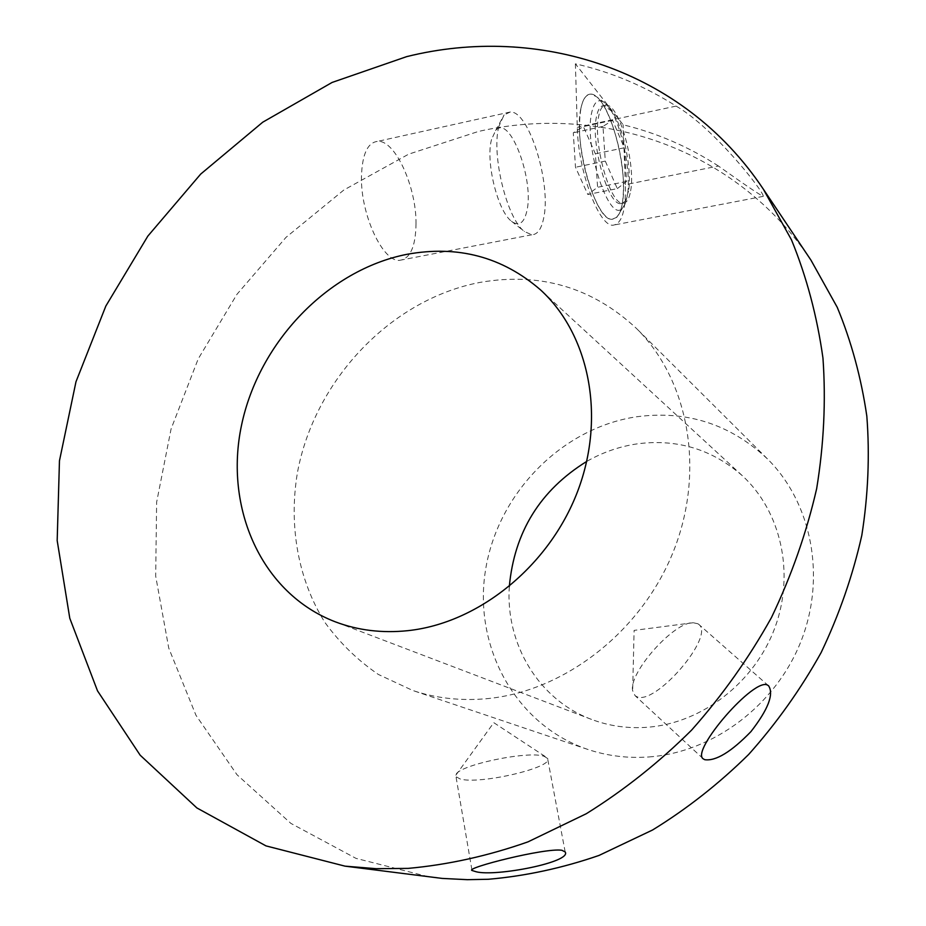 <?xml version="1.0" encoding="UTF-8"?>
<svg xmlns="http://www.w3.org/2000/svg" width="926" height="926" viewBox="0 0 926 926"><rect width="100%" height="100%" fill="white"/><g stroke="black" fill="none" stroke-linecap="round" stroke-linejoin="round"><path stroke-width="0.69" stroke-dasharray="4.63 3.47" d="M718.449 166.032C688.712 146.759 656.939 133.008 623.129 124.778L575.393 63.813C611.102 71.985 644.67 86.083 676.107 106.096C713.414 127.475 764.482 192.261 763.244 196.358C759.806 194.946 744.874 184.83 718.449 166.032L625.363 184.668L623.129 124.778M810.968 260.16C735.962 147.766 600.604 103.538 478.337 131.48L408.655 154.167L343.847 190.015L286.007 237.357L236.952 294.318L198.199 358.906L171.079 428.958L156.633 502.193L155.684 576.122L168.752 648.107L195.976 715.3L236.998 774.726L290.88 823.388L355.978 858.367L429.814 877.072M544.233 756.357L547.579 758.475C554.269 767.399 479.529 784.843 460.21 778.997L456.009 776.694L455.87 775.143C456.252 765.594 528.584 750.187 544.233 756.357M486.057 698.748C563.668 691.93 641.301 632.088 673.41 551.433C705.624 470.778 688.77 380.054 636.417 328.406C592.316 287.419 540.309 272.059 480.397 282.337C391.015 299.063 314.342 380.169 297.362 473.001C288.634 525.864 298.01 579.387 324.829 622.318C339.657 642.771 357.482 660.145 378.306 674.417L412.718 690.472C435.891 698.227 460.338 700.982 486.057 698.748M697.949 623.777L698.644 624.274C715.705 635.919 654.751 706.677 636.498 696.526L635.086 695.669L632.655 690.738C628.488 672.774 674.093 621.554 693.204 622.735L697.949 623.777M575.393 63.813L577.292 127.337C578.021 170.835 598.995 226.685 612.966 225.203C621.821 224.104 625.953 210.584 625.363 184.668M579.537 130.01C579.282 106.583 583.091 94.626 590.95 94.128C604.47 93.896 622.503 144.352 623.395 182.318C623.916 205.966 620.142 218.27 612.074 219.265C599.296 220.562 580.208 169.62 579.537 130.01M649.126 756.936C713.437 752.236 776.081 705.161 801.221 640.723C826.42 576.285 811.512 502.448 767.376 458.821C730.22 424.062 686.536 410.056 636.312 416.816C561.376 428.113 497.725 493.593 485.56 569.895C473.012 646.082 515.041 724.861 587.825 749.435C607.375 755.963 627.805 758.475 649.126 756.936M416.017 223.965C416.561 187.411 395.344 140.069 377.82 141.331C367.61 142.407 362.159 154.214 361.453 176.727C360.573 214.751 383.005 262.405 399.65 260.322C410.183 258.84 415.635 246.721 416.017 223.965M509.312 586.54C505.388 643.709 538.469 699.743 591.482 719.386C609.377 726.146 628.222 728.75 648.003 727.223C702.394 722.893 754.84 682.3 774.946 627.62C795.121 572.928 780.873 510.944 742.143 475.536C712.025 449.249 677.08 438.692 637.331 443.843C619.517 446.459 602.641 452.328 586.702 461.437M630.629 190.86C635.873 164.238 619.286 104.499 606.333 105.113C602.722 104.985 600.164 108.736 598.647 116.363C592.698 142.94 610.292 204.982 622.804 203.188C626.613 203.199 629.229 199.09 630.629 190.86M617.295 188.615L626.589 181.45L624.263 147.801L612.63 120.299L602.976 126.422L605.303 161.101L617.295 188.615L587.825 194.495L597.594 187.284L595.372 153.82L583.403 126.573L573.287 132.777L575.497 167.247L587.825 194.495M602.976 126.422L573.287 132.777M605.303 161.101L575.497 167.247M612.63 120.299L583.403 126.573M628.499 191.288L625.397 200.676L622.99 203.072L620.64 203.616C608.081 205.41 590.452 143.414 596.448 116.838C597.965 109.21 600.546 105.471 604.157 105.587L611.75 111.305C623.256 126.11 632.412 170.303 628.499 191.288M626.589 181.45L597.594 187.284M624.263 147.801L595.372 153.82M627.307 195.861L624.992 204.206L622.527 207.98C609.794 224.879 583.797 147.396 591.564 113.157C594.11 101.455 598.555 98.04 604.875 102.925L608.706 107.127C621.531 123.656 631.648 172.537 627.307 195.861M580.915 108.342C572.916 142.291 595.812 221.823 612.074 219.265L616.809 217.286C619.378 214.67 621.23 210.005 622.365 203.292C628.129 173.486 612.792 109.071 596.506 96.721L590.95 94.128C586.285 93.966 582.94 98.712 580.915 108.342M498.906 126.283C491.058 154.503 507.054 219.173 524.475 231.546L531.755 234.787C537.358 234.625 541.282 229.289 543.527 218.767C551.734 185.026 529.313 110.819 510.353 111.977L504.091 114.917L498.906 126.283M491.521 139.525C485.374 161.541 497.737 211.371 511.522 221.268C518.826 226.604 523.908 223.34 526.755 211.498C534.765 180.593 509.52 113.111 495.607 130.601L491.521 139.525M676.107 106.096L577.292 127.337M565.173 851.943L547.579 758.475M768.603 685.83L698.644 624.274M763.244 196.358L612.966 225.203M471.89 869.792L456.009 776.694M703.031 758.568L635.086 695.669M455.87 775.143L493.79 722.674L546.19 757.167M767.376 458.821L636.417 328.406M587.825 749.435L412.718 690.472M510.353 111.977L377.82 141.331M531.755 234.787L399.65 260.322M591.482 719.386L335.351 621.844M742.143 475.536L540.471 289.838M693.204 622.735L634.102 630.386L632.655 690.738M622.804 203.188L620.64 203.616M606.333 105.113L604.157 105.587M626.416 198.789L624.992 204.206M611.75 111.305L608.706 107.127M622.527 207.98L616.809 217.286M604.875 102.925L596.506 96.721M511.522 221.268L524.475 231.546M495.607 130.601L504.091 114.917"/><path stroke-width="1.39" d="M476.103 871.748C495.618 876.98 572.164 862.106 565.173 851.943L561.851 850.265C545.101 847.614 464.84 868.067 472.005 870.475L476.103 871.748M704.732 759.69C715.775 761.288 731.17 751.947 750.917 731.644C768.152 709.455 774.043 694.187 768.603 685.83L767.967 685.39C755.361 675.448 689.476 751.831 703.471 758.984L704.732 759.69M345.004 866.146L442.188 878.415L467.294 879.677L488.511 879.26C525.447 876.054 562.29 868.113 599.041 855.427L652.564 829.997C686.999 808.838 719.039 783.651 748.671 754.447C776.532 723.252 800.689 689.28 821.154 652.529C839.211 614.632 852.753 575.59 861.805 535.402C868.16 495.074 869.838 455.314 866.829 416.144C861.226 377.785 851.364 341.509 837.254 307.339L810.968 260.16L763.302 189.112C682.659 68.397 537.369 24.064 406.653 56.636L332.098 82.449L262.718 122.209L200.687 174.088L147.859 236.084L105.83 306.066L75.978 381.767L59.461 460.801L57.18 540.564L69.786 618.255L97.519 690.865L140.162 755.188L196.868 807.935L265.982 845.889L345.004 866.146L376.257 868.692L408.216 868.38C448.115 864.757 488.037 855.925 527.994 841.861L586.32 813.711C623.939 790.283 659.034 762.422 691.572 730.139C722.211 695.646 748.833 658.131 771.439 617.584C791.441 575.787 806.511 532.82 816.663 488.662C823.874 444.387 825.98 400.877 822.959 358.107C817.102 316.298 806.627 276.909 791.522 239.938L763.302 189.112M407.753 630.675C478.348 623.279 549.014 566.399 577.523 491.648C606.136 416.885 589.411 334.448 540.471 289.838C502.401 256.884 457.919 245.031 407.023 254.303C328.024 269.813 258.91 342.169 241.547 425.161C223.884 508.015 261.502 593.554 335.351 621.844C357.945 630.386 382.079 633.326 407.753 630.675M586.702 461.437C540.159 490.294 514.358 531.999 509.312 586.54M472.005 870.475L471.89 869.792"/></g></svg>
